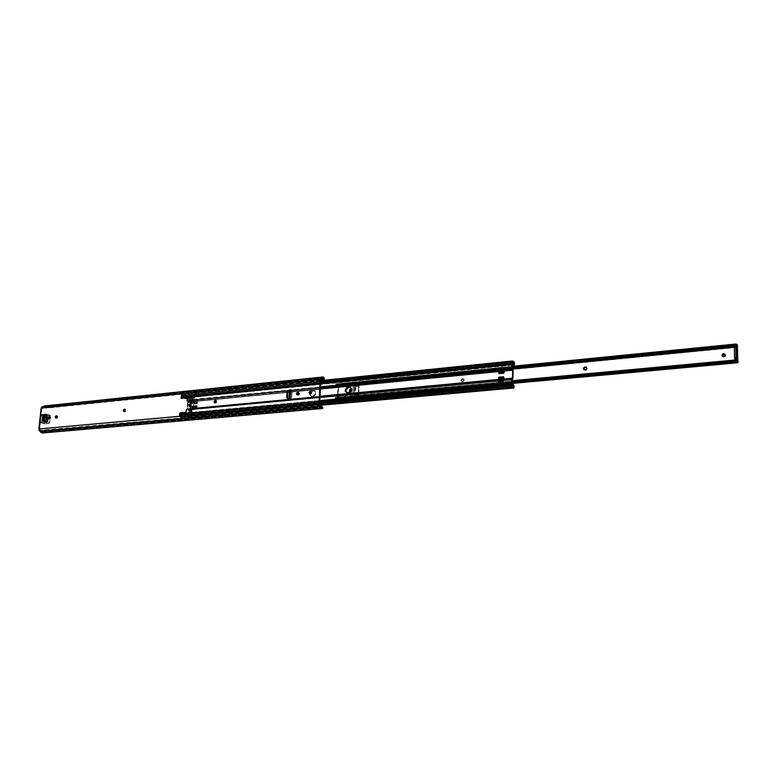 <?xml version="1.0" encoding="UTF-8"?>
<svg xmlns="http://www.w3.org/2000/svg" width="777" height="777" viewBox="0 0 777 777"><rect width="100%" height="100%" fill="white"/><g stroke="black" fill="none" stroke-linecap="round" stroke-linejoin="round"><path stroke-width="0.58" stroke-dasharray="3.88 2.91" d="M311.917 392.57L311.266 392.317L311.917 392.57L311.684 393.308L310.314 393.91L311.917 392.57L311.305 391.453L311.917 392.57M320.901 379.642L41.851 408.323L39.608 429.157L319.59 403.953L39.608 429.157L40.113 430.293L320.648 405.73L40.792 430.643L41.307 431.206L39.646 429.681L41.851 408.323L320.901 379.642M298.135 395.172L297.436 394.92L298.135 395.172M298.727 392.579L299.689 393.754L298.523 395.134L298.727 392.579M216.035 403.04L214.996 402.836L216.035 403.04L216.404 400.592L217.123 401.709L216.424 402.904L215.346 402.797L216.035 403.04M125.136 411.732L124.106 411.548L125.136 411.732L125.524 409.411L126.146 410.489L125.495 411.616L124.427 411.519L125.136 411.732M56.643 418.298L55.915 418.084L56.643 418.298M56.964 416.045L57.896 416.851L56.944 418.269L56.964 416.045M49.679 418.958L48.951 418.754L49.679 418.958M49.99 416.725L50.923 417.521L49.981 418.929L49.99 416.725M289.549 390.355L291.152 391.637L290.724 398.883L291.686 398.795L292.113 391.637L291.035 391.404L292.113 391.637L291.152 391.734L290.715 398.98L289.219 398.989L291.686 398.795L289.219 398.989L289.724 390.491L292.113 391.637L291.676 398.883L290.345 398.912L290.928 390.375L289.51 390.608L290.928 390.375L290.423 398.873L286.995 398.174L289.5 399.077M46.503 421.056L42.58 421.474L43.221 415.549L44.124 415.472L43.221 415.549L42.949 421.503L46.484 422.028L46.97 416.686L43.58 415.588L47.494 416.443L44.124 415.462L47.688 416.618L46.775 416.511L46.484 422.028L47.203 421.96L47.747 416.919L47.018 416.987L47.747 416.919L47.086 422.212L42.58 421.474L46.533 421.047M46.435 415.277L47.193 415.306L46.591 420.949L45.853 420.745L46.591 420.949L47.193 415.306L46.435 415.277M322.805 407.799L321.785 406.692L322.222 407.634L44.444 432.07L322.523 407.643M321.241 406.74L43.959 431.274L44.444 432.07L43.308 432.604L322.834 408.09L43.143 432.721L42.648 431.905L321.552 407.167L43.959 431.274L321.241 406.74M42.463 433.003L43.143 432.721L42.89 431.75L43.959 431.274L44.444 432.07L43.308 432.604M42.376 406.536L321.154 377.603M42.541 406.526L322.125 377.641L42.541 406.526M45.309 406.235L46.047 407.061L324.417 378.312L46.047 407.061L44.639 405.973M324.038 379.108L323.222 379.749L323.737 379.195L47.047 407.663L46.047 407.061L47.047 407.663L323.902 379.166M47.047 407.663L320.882 379.982L46.435 408.148L45.474 407.614L320.959 379.244L43.881 407.313L322.61 378.525L43.444 407.575L44.376 406.983L45.911 406.876L45.28 407.371L46.435 408.148L47.047 407.663M321.134 378.904L42.482 407.536L41.851 408.323L42.434 407.546L321.134 378.904M321.115 406.41L41.307 431.206L42.337 432.002L41.307 431.206L321.115 406.41M290.336 398.883L290.928 390.375L290.345 398.912M289.724 390.491L289.326 399.009M290.297 398.902L290.802 390.442M42.181 421.241L46.154 422.348L43.522 421.095L42.026 421.251M42.58 421.474L43.58 415.588L42.58 421.474M49.242 418.725L49.981 418.929L49.242 418.725M56.206 418.065L56.944 418.269L56.206 418.065M297.873 394.881L298.523 395.134L297.873 394.881M43.522 420.988L43.036 421.416L46.979 422.474L42.842 421.231L42.395 418.337L43.434 415.744L44.075 415.86M41.909 414.462L41.074 415.52L40.521 422.601L45.639 421.979L46.513 414.792L46.028 414.073L41.909 414.462L45.756 415.54L44.93 416.589L44.308 423.514L49.262 423.319L50.117 415.277L45.756 415.54L44.93 416.589L41.074 415.52L41.909 414.462L45.756 415.54L49.728 415.151L45.882 414.063L46.503 414.986L50.35 416.064L49.67 422.474L45.814 421.416L44.988 422.474L48.844 423.523L44.862 423.892L40.822 422.834L40.385 421.93L44.25 422.979L44.93 416.589L41.074 415.52L40.385 421.93L44.25 422.979L44.862 423.892L40.996 422.843L44.988 422.474L48.844 423.523L49.67 422.474L45.814 421.416L46.503 414.986L50.35 416.064L49.922 415.161L45.882 414.063L41.909 414.462M46.669 422.018L46.251 419.395L47.892 416.763L48.349 419.648L46.843 422.455L46.785 420.949L42.929 419.891L43.23 417.094L47.086 418.172L47.193 417.103L43.347 416.025L43.852 415.51L47.698 416.579L47.193 417.103L43.347 416.025L43.23 417.094L47.086 418.172L46.785 420.949L42.929 419.891L42.813 420.959L46.669 422.018M43.123 421.425L46.979 422.474L47.397 421.95L43.541 420.891L43.123 421.425M47.698 416.579L44.066 415.957L47.921 417.026L47.514 420.881L43.658 419.823L47.514 420.881L47.397 421.95L43.541 420.891M47.805 418.094L43.949 417.026L47.805 418.094M309.343 393.648L311.82 390.714L312.335 390.918L311.033 391.491L314.792 390.889L316.074 392.735L315.307 395.24L313.607 396.192L310.771 396.008L309.343 393.648L310.645 396.017L313.995 395.697L315.511 393.589L314.666 390.889L311.363 390.812L309.576 392.599L309.343 393.648L309.887 393.56L311.15 396.221L312.033 396.348L310.635 396.017L309.343 393.648M191.016 405.011L189.501 406.41L188.869 405.215L190.054 406.594L191.569 405.196L189.841 403.817L188.996 405.944L190.258 406.313L191.016 405.011L191.336 405.953L190.394 406.633L189.471 405.905L190.394 404.001L191.569 405.196L190.948 403.991L188.869 405.215L190.394 403.807L191.016 405.011M196.717 399.922L288.675 391.045L196.474 400.126L197.047 400.893L287.723 392.006L197.047 400.893L196.552 400.233L196.192 401.155L196.989 402.321L197.047 400.893L287.713 392.181L197.086 401.049L197.455 403.593L194.862 403.846L195.046 401.495L193.347 401.66L193.084 400.67L194.794 400.495L195.046 401.495L193.347 401.66L193.201 403.525L191.045 403.729L191.191 401.864L188.199 402.165L187.937 401.175L190.938 400.874L190.316 399.951L187.315 400.252L190.355 400.116L187.354 400.408L187.937 401.175L190.938 400.874L191.191 401.864L188.199 402.165L187.655 408.925L190.656 408.644L190.258 409.421L187.257 409.693L187.655 408.925L190.656 408.644L190.802 406.779L192.958 406.575L192.813 408.44L194.512 408.284L194.007 409.12L196.6 408.877L193.444 408.935L194.007 409.12L193.327 408.517L194.697 405.992L194.512 408.284L194.697 405.924L197.29 405.681L195.921 408.275L196.6 408.877L197.29 405.749L197.105 408.042L499.213 379.662L197.105 408.042L196.6 408.877L192.414 409.217L192.813 408.44L194.512 408.284L194.124 409.052L191.744 409.566L498.436 380.934L191.686 409.693L498.387 381.08L187.257 409.693L189.598 409.77L186.587 410.052L189.53 409.887L186.529 410.169L186.237 412.16L180.643 412.713L179.885 413.636L512.082 383.178L179.914 413.791L512.121 383.362L179.914 413.791L180.458 414.491L512.558 384.226L180.458 414.491L181.255 415.141L512.937 384.916L181.896 414.899L182.537 415.967L179.312 413.558L179.574 414.442L319.706 401.66L179.574 414.442L179.312 413.558L180.788 412.684L186.15 412.189L185.596 412.014L185.975 409.994L188.976 409.712L189.374 408.935L186.373 409.217L185.975 409.994L319.939 397.474L189.53 409.887L192.56 409.1L192.958 406.575L190.258 406.594L190.044 408.585L186.373 409.217L190.103 408.459L187.102 408.741L187.597 401.816L190.598 401.524L187.645 401.971L190.647 401.68L190.491 403.545L192.647 403.331L192.754 401.311L194.454 401.146L192.793 401.476L194.493 401.301L194.308 403.661L196.902 403.409L194.308 403.661L196.902 403.409L196.989 402.321L196.921 403.127L195.755 401.01L196.29 399.767L193.57 399.98L196.29 399.767L193.696 400.029L194.454 401.146L192.754 401.311L192.172 400.543L193.57 399.98L193.162 400.903L193.57 399.98L196.163 399.728L195.755 400.67L193.162 400.903L195.755 400.65L193.162 400.903L193.22 401.612L193.162 400.922L195.755 400.67L196.902 403.409L194.318 403.661L196.921 403.156L194.337 403.409L193.483 402.185L196.076 401.932L193.483 402.185L194.289 403.253L196.882 403.001L194.337 403.38L194.124 400.174L499.125 370.58L196.717 399.922M196.727 405.74L194.153 405.74L196.746 405.497L194.153 405.74L193.9 408.216L191.53 408.731L191.132 409.508L192.191 408.381L193.9 408.216L192.259 408.255L193.968 408.1L192.259 408.255L192.405 406.39L190.258 406.594L192.958 406.575L192.405 406.39L192.24 408.333L191.53 408.731L193.007 408.789L319.998 396.367L196.562 407.857L319.998 396.241L196.562 407.857L196.717 405.769L195.833 408.323L195.901 406.983L196.902 406.458L194.308 406.701L194.697 405.924L197.29 405.749L194.697 405.924L197.29 405.749L196.902 406.458L193.308 407.226L193.327 408.517L195.804 408.129L193.211 408.372L193.046 407.74L195.649 407.469L193.055 407.721L195.649 407.498L193.046 407.74L193.308 407.226L195.901 406.983L193.308 407.226L194.133 405.992L196.727 405.74L194.153 405.74L196.727 405.74M319.978 396.678L193.007 408.789L192.638 407.906L194.124 406.012L196.717 405.769L193.143 406.604L192.89 408.751L195.483 408.508L195.736 406.352L193.143 406.604L195.736 406.352L195.231 407.333L192.638 407.575L195.231 407.333L192.638 407.604L195.231 407.333L195.6 408.547L193.007 408.789L319.978 396.678M498.941 380.555L196.717 408.809L498.941 380.555M289.433 391.841L320.406 388.811L289.433 391.841M320.396 388.986L289.423 392.016L320.396 388.986M289.481 390.967L320.454 387.917L289.481 390.967M191.909 399.553L192.172 400.543L193.881 400.378L193.609 401.408L194.609 402.855L193.735 401.699L196.328 401.437L196.698 400.155L193.57 401.068L196.163 400.815L193.57 401.068L193.735 401.699L196.328 401.437L197.465 403.525L197.377 400.242L197.455 403.593L194.862 403.846L194.609 402.855L197.203 402.603L194.609 402.855L194.862 403.846L197.455 403.593L194.862 403.846L194.794 400.495L193.084 400.67L192.511 399.902L498.649 369.658L192.511 399.902L193.298 401.117L193.201 403.525L190.491 403.545L193.201 403.525L192.647 403.331L192.793 401.427L194.687 401.253L194.571 402.69L189.685 402.603L190.754 400.777L192.803 401.437L189.607 400.32L190.88 400.747L189.132 400.592L188.228 401.806L189.811 402.622L188.529 402.195L190.899 401.991L190.666 403.156L191.637 403.477L189.87 404.467L189.384 406.08L189.743 403.671C188.287 404.691 188.219 405.584 189.53 406.342L191.297 407.76L190.326 407.439L190.239 408.615L188.005 408.828L189.287 409.246L188.908 409.702L187.616 409.392L190.074 410.955L188.792 410.528L190.909 410.878L191.385 410.596L190.103 410.178L190.54 409.644L192.754 409.207L191.764 411.693L193.366 412.461L193.201 413.685L189.976 413.471L189.918 412.859L184.256 413.383L184.868 414.675L192.589 413.976L191.492 412.14L193.22 403.224L192.366 401.33L192.657 397.309L193.726 396.28L194.541 397.076L194.483 398.222L191.123 397.571L185.48 398.135L187.704 399.271L192.162 398.834L193.191 397.669L192.929 400.087L194.687 401.253L193.667 405.244L194.017 409.712L190.86 409.46L192.133 409.887L190.54 409.644L191.822 410.071L189.637 410.45L190.909 410.878L188.597 410.509L189.637 410.761L187.616 409.392L188.898 409.809L187.626 409.285L188.005 408.828L189.287 409.246L191.987 408.469L189.792 407.381C188.277 405.769 188.568 404.361 190.666 403.156L191.841 403.418L192.346 402.991L191.142 402.583L192.414 402.904L191.152 402.476L192.414 402.904L192.172 402.428L190.763 401.981L192.036 402.408L189.811 402.622L188.228 401.806L189.501 402.233L188.228 401.699L189.51 402.127L190.404 401.029L189.132 400.592L189.607 400.32L192.657 401.418L194.687 401.253L191.521 401L192.803 401.437L191.909 399.553L186.762 400.068L187.024 401.058L190.025 400.757L190.598 401.524L187.597 401.816L187.024 401.058L190.025 400.757L189.763 399.767L186.762 400.068L186.791 398.106L181.216 398.63L180.594 397.853L320.678 383.751L180.594 397.853L181.954 396.532L183.479 397.232L183.508 396.367L181.575 395.736L181.41 396.814L180.856 396.678L181.536 394.862L183.799 395.668L184.023 397.542L183.576 398.183L182.401 397.368L180.594 397.746L181.09 398.601L187.267 398.28L187.315 400.252L192.511 399.902L498.611 369.473L191.909 399.553M503.661 372.931L504.098 370.969L503.379 368.172L498.63 368.638L498.611 369.512L498.63 368.638L503.379 368.172L503.36 369.007L502.972 367.832M499.368 371.746L197.64 401.243L499.368 371.746M181.643 398.786L181.148 398.038L512.383 364.753L182.954 397.834L182.236 397.358L512.432 364.617L181.196 397.921L512.383 364.753L183.508 398.193L184.023 397.542L514.539 364.296L184.023 397.542L183.372 395.474L513.276 361.965L182.809 395.707L181.459 394.862L180.944 395.561L320.804 381.313L180.944 395.561L180.856 396.678L320.746 382.517L181.371 396.862L512.538 363.315L181.41 396.814L181.497 395.814L512.558 362.14L181.556 395.736L182.896 396.571L514.044 362.859L183.459 396.338L513.84 363.034L183.537 396.474L183.479 397.232L514.015 363.918L183.421 397.319L182.139 396.493L512.538 363.335L181.507 396.814L180.594 397.746L181.915 398.815L181.09 398.601M502.719 381.352L503.943 379.516L503.593 377.098M503.972 379.215L512.946 378.37L503.972 379.215L503.195 380.497L512.179 379.652L503.156 380.633L512.14 379.798L503.156 380.633L503.137 381.468L498.378 381.915L498.387 381.08L498.378 381.915L503.137 381.468L503.972 379.215M512.674 379.263L503.69 380.108L512.674 379.263M182.459 416.928L514.17 387.189L182.459 416.928L182.032 417.618L181.4 417.298L181.925 417.637L182.537 415.967L182.459 416.928M319.765 404.914L181.4 417.298L180.575 416.773L512.49 387.072L180.079 416.977L179.302 415.87L180.021 416.987L181.4 417.298L319.765 404.914M179.924 416.113L179.39 414.743L179.302 415.87L319.629 403.185L179.302 415.87L179.39 414.743L319.697 401.971L512.16 384.702L179.943 414.976L512.189 384.78L179.943 414.976L179.866 415.986L512.169 385.965L179.943 416.113L512.218 386.12M513.704 386.975L181.847 416.763L513.655 386.927L181.789 416.725L179.963 416.103L181.847 416.763L513.636 386.878L181.915 416.676L181.973 415.909L513.49 385.994L181.867 415.792L513.675 385.819M180.031 415.035L181.342 416.016L181.867 415.792L180.643 415.802L179.574 414.442L180.031 415.035L512.189 384.858L180.031 415.035M179.332 413.451L180.235 412.5L185.596 412.014L180.235 412.5L180.788 412.684L179.332 413.451L319.765 400.563L179.332 413.451M320.716 382.964L180.983 397.086L320.716 382.964M514.034 363.957L183.362 397.28L514.034 363.957M512.567 362.092L181.614 395.765L512.567 362.092M512.917 361.422L181.993 395.192L512.917 361.422M514.559 363.17L184.1 396.591L514.559 363.17M181.828 397.601L512.888 364.267L181.828 397.601M503.205 368.725L512.325 368.113L503.36 369.007L512.364 368.298L503.399 369.192L503.875 370.114L512.839 369.23L503.875 370.114L504.079 373.057L499.329 373.514L499.349 372.649L499.329 373.514L504.079 373.057L504.36 371.105L503.36 369.007L504.399 371.503L503.933 372.309M513.073 370.406L504.108 371.28L513.073 370.406M499.232 378.758L499.252 377.894L504.001 377.437L504.477 380.196L503.137 381.468L504.234 380.613L499.475 381.06L498.378 381.915L499.825 379.934L499.475 381.06L504.234 380.613L504.574 379.487L499.825 379.934L504.574 379.487L499.825 379.904L499.524 378.428L499.825 379.934L504.584 379.458L504.001 377.437L499.252 377.894L499.524 378.428L504.283 377.981L499.524 378.428L499.252 377.894L499.232 378.758M346.775 392.686L349.611 392.793C352.428 391.375 352.845 389.578 350.874 387.422L352.156 389.267L351.369 391.822L349.611 392.793L346.659 392.608M514.189 386.052L182.537 415.967L514.189 386.052M181.867 416.763L181.905 415.782M499.97 372.173L499.329 373.514L499.97 372.173L504.72 371.707L504.079 373.057L499.621 373.29L504.37 372.834L504.72 371.707L499.97 372.173L504.72 371.707L499.97 372.144L499.679 370.668L499.97 372.173M498.63 368.638L499.679 370.668L504.419 370.202L504.72 371.678L503.379 368.172L504.419 370.202L499.679 370.668L498.63 368.638M503.661 372.144L504.224 372.086L503.661 372.144M503.671 371.6L504.399 371.532L503.671 371.6M503.671 371.571L504.399 371.503L503.671 371.571M503.622 370.823L504.244 370.765L503.622 370.823M502.991 380.73L504.079 379.875L502.758 380.002L504.254 379.312L503.107 379.419L504.254 379.312L503.146 379.39L504.254 379.283L503.826 378.001M185.829 411.723L186.393 411.907L185.829 411.723L186.393 411.907L186.529 410.13L187.616 409.178L188.199 402.165L186.898 398.339L186.81 400.602L187.645 401.971L187.102 408.741L186.101 409.508L185.829 411.723M186.713 398.096L187.451 398.533L181.362 398.63L186.713 398.096M189.374 408.935L190.103 408.498L190.258 406.594L190.802 406.779L190.414 409.304L188.976 409.712L189.374 408.935M190.355 400.116L191.142 401.33L191.045 403.729L189.811 400.301L189.763 399.767L190.355 400.116M196.057 408.449L193.444 408.935L196.057 408.449M313.393 390.559L314.296 390.695C316.239 392.793 315.841 394.561 313.092 395.988L313.607 396.192C316.346 394.765 316.754 392.997 314.811 390.899L312.335 390.918L313.393 390.559M311.519 396.144L313.607 396.192L311.519 396.144M347.979 392.948L347.484 392.744L347.979 392.948M190.394 406.633L189.19 406.303L189.743 403.671L190.608 403.953L190.054 406.594L191.181 406.167L191.53 404.691L190.812 403.962L189.811 404.419L189.423 405.652L189.986 406.575L190.948 403.991L189.743 403.671L189.53 406.342L190.394 406.633M191.123 397.571L191.297 396.794L190.618 397.377L190.297 401.418L191.161 403.428L191.123 397.571L185.48 398.135L193.356 396.581L190.598 397.513L190.365 401.728L191.161 403.428L193.22 403.224L192.929 406.866L190.87 407.07L189.773 408.313L189.423 412.47L189.976 413.471L189.763 410.722L190.686 409.401L190.87 407.07L190.686 409.401L192.754 409.207L188.792 410.528L187.616 409.392L190.608 408.343L188.782 405.458L189.403 403.894L191.152 402.476L188.228 401.699L189.607 400.32L193.405 400.815L191.336 401.097L191.161 403.428L193.22 403.224L192.434 401.524L190.365 401.728L192.434 401.524L190.297 401.311L192.356 401.117L192.657 397.309L190.598 397.513L192.657 397.309L190.802 397.115L193.784 396.27L194.58 397.601L186.878 398.368L186.082 397.047L185.499 397.892L191.123 397.571M191.977 408.459L194.133 408.265L194.017 409.712L190.074 410.955L188.898 409.809L194.133 408.265L194.571 402.69L192.424 402.894L189.627 404.827L189.675 406.857L191.56 407.838M193.405 400.893L192.735 399.048L190.666 399.252L191.336 401.097L193.405 400.893M194.58 397.601L186.859 398.601L194.58 397.601M192.473 398.844L187.801 399.31L186.859 398.601L194.561 397.834L192.473 398.844L193.201 397.785L194.483 398.222L193.007 398.737L187.762 399.3L185.499 398.552L186.14 397.037L186.781 398.989L185.499 398.552L187.801 399.31M193.191 397.669L190.744 398.29L193.162 397.659M192.813 398.086L192.735 399.048L190.666 399.252L190.744 398.29L192.813 398.086M191.832 410.528L192.754 409.207L190.686 409.401L189.763 410.722L191.832 410.528L191.754 411.499L189.685 411.684L189.763 410.722L191.832 410.528M192.026 412.131L191.754 411.499L189.685 411.684L189.957 412.325L192.045 412.14L189.986 412.334L192.026 412.131M185.664 413.587L186.402 412.131L184.275 413.141L189.938 412.616L192.045 412.14L191.045 411.703L193.366 412.461L185.664 413.587L193.386 412.878L185.664 413.587L193.366 413.121L192.774 413.995L184.868 414.675L185.645 413.83L184.732 414.607L184.275 413.141L189.938 412.616L184.256 413.383L184.363 412.752L185.664 413.587M186.402 412.131L184.363 412.752L185.645 413.17L186.363 412.131L191.045 411.703L193.366 412.461L191.045 411.703M191.938 413.073L189.976 413.471L191.938 413.073L189.559 412.849L191.938 413.073M189.559 412.849L191.628 412.655L191.492 412.14L189.423 412.325L189.559 412.849M191.492 412.14L191.793 408.313L189.724 408.508L189.423 412.325L191.492 412.14M189.724 408.508L191.919 407.974L189.724 408.508M191.919 407.974L192.929 406.866L190.87 407.07L189.86 408.168L191.919 407.974M189.403 406.089L190.297 404.263L189.403 403.875L188.694 404.613L189.53 406.342C190.977 405.322 191.045 404.428 189.743 403.671L189.403 406.089M725.66 355.39L725.281 355.05L725.543 356.002L724.688 356.925L722.843 356.701C724.3 357.43 725.232 356.993 725.66 355.39L724.999 354.234L725.66 355.39M460.81 380.274L462.121 378.778L462.684 379.069L460.887 380.798L461.8 381.536L463.228 381.186L463.811 379.72L462.577 378.729L461.402 379.079L460.81 380.274L461.373 380.565L461.965 379.361L463.141 379.021L464.384 380.274L463.791 381.478L462.616 381.818L460.81 380.274M512.354 366.404L336.14 383.974L336.849 384.615L737.052 344.619L337.606 384.333L338.626 386.528L737.218 346.921L734.294 347.261L736.295 347.465L735.566 347.28L735.936 360.829L736.606 361.218L337.422 397.795L338.005 386.266L499.038 370.415L338.005 386.266L337.713 385.557L737.033 346.105L337.548 385.479L737.091 345.988L336.829 385.8L337.548 385.479L338.005 386.15L337.422 397.795L736.606 361.218L736.295 347.465L338.626 386.528L338.044 398.047L738.053 361.266M499.077 370.415L512.752 369.065L499.077 370.415M737.441 347.193L735.566 347.28L734.624 345.988L735.906 345.862M350.32 392.113L351.68 391.414L351.66 389.831L350.699 392.084L351.321 392.346L350.165 392.123L351.321 392.346L352.068 389.889L352.146 391.89L350.32 392.113M358.518 385.975L354.38 386.091L353.972 394.813L358.11 394.25L358.518 385.975L358.139 394.133L354.846 395.046L355.254 386.334L359.12 386.14L358.731 394.512L354.846 395.046L358.751 394.395L358.139 394.133L358.751 394.395L359.129 386.247L355.254 386.334L358.518 385.975M585.839 370.173L584.255 369.833L585.839 370.173C587.344 369.561 587.635 368.657 586.713 367.463L587.169 369.143L586.12 370.114L585.353 369.852L585.839 370.173M736.11 344.094L336.14 383.974L337.772 384.401L338.626 386.528L338.014 398.378L337.199 399.446L512.121 383.362L337.014 399.397L512.092 383.275L336.849 399.329L336.422 398.854L337.267 399.436L338.044 398.047L737.927 361.198M512.101 382.206L335.246 398.31L512.101 381.993L335.246 398.31L336.422 398.854L512.092 382.711L336.422 398.854L335.742 398.271L736.635 361.519M335.246 398.31L335.246 397.513L512.111 381.128L335.305 397.368L335.246 398.31M512.121 380.973L737.082 360.12L336.247 397.29L336.897 398.174L335.751 397.086L512.121 380.973M737.509 361.227L336.897 398.174L737.509 361.227M736.606 346.338L734.304 346.561L736.606 346.338M498.776 369.813L512.451 368.473M498.737 369.813L336.829 385.8L512.334 368.191L336.344 385.586L335.936 384.955L512.344 367.463L335.897 384.829L336.829 385.8L498.737 369.813M734.343 346.251L736.324 346.056L734.343 346.251M512.344 367.259L335.897 384.77L335.975 384.013L512.354 366.433L336.043 383.896L335.897 384.77L512.344 367.259M337.15 384.45L736.45 344.765L337.15 384.45M337.772 384.401L737.15 344.706L337.772 384.401M335.382 398.504L512.101 382.226M736.227 360.732L735.566 347.28L736.227 360.732L735.838 347.154L736.227 360.732L735.421 359.984L736.674 361.14L737.674 360.916L736.674 361.14L736.305 347.601L737.402 347.28M735.848 347.173L734.556 345.94M352.952 394.26L355.244 394.697L352.952 394.26L354.069 394.726L354.38 386.091L355.662 385.965L354.39 385.421L353.37 385.518L354.487 386.004L353.214 385.635L352.816 394.017L353.972 394.162L352.807 393.9L353.195 385.742L354.351 385.411L353.195 385.742L354.225 385.645L353.836 393.803L352.952 394.26M353.972 394.162L355.244 394.697L355.662 385.965L354.331 385.411L353.972 394.162M354.38 386.091L353.972 394.813L354.38 386.091M355.662 385.965L355.419 394.842L354.846 395.046L355.662 385.965M462.577 378.729L463.209 378.855C464.16 379.963 463.927 380.837 462.509 381.488L463.073 381.779C464.491 381.128 464.724 380.244 463.772 379.137L462.577 378.729M462.053 381.536L463.073 381.779L462.053 381.536M309.673 393.657L310.314 393.91M44.464 406.973L323.096 378.146M43.434 407.575L321.115 378.933M321.416 378.739L42.482 407.536M42.337 432.002L322.018 407.362M286.985 398.174L287.636 398.426M290.588 399.106L291.55 399.019M46.406 415.015L47.144 415.219M46.95 422.28L46.222 422.348M49.689 416.511L50.427 416.725M48.737 418.735L49.475 418.939M56.663 415.841L57.391 416.045M55.701 418.075L56.43 418.279M124.903 409.217L125.612 409.43M123.854 411.528L124.563 411.742M215.86 400.388L216.54 400.621M214.675 402.797L215.346 403.03M298.436 392.375L299.087 392.638M297.076 394.862L297.727 395.124M310.654 391.19L311.305 391.453M43.036 421.416L46.892 422.474M40.822 422.834L44.687 423.883M46.076 414.083L49.922 415.161M181.925 417.637L320.066 405.312M512.742 386.927L180.575 416.773M180.021 416.987L319.619 404.467M180.497 415.899L512.169 385.936M181.342 416.016L513.111 386.072M182.139 396.493L512.548 363.024M514.073 364.005L183.421 397.319M514.063 362.849L183.459 396.338M182.896 396.571L513.48 363.112M512.597 362.043L181.556 395.736M181.459 394.862L320.843 380.604M513.548 362.063L182.809 395.707M183.372 395.474L513.199 361.888M183.508 398.193L512.373 365.219M513.189 363.995L182.236 397.358M513.189 385.023L181.255 415.141M181.818 414.899L512.849 384.829M186.781 398.106L187.335 398.29M314.296 390.695L314.811 390.899M310.635 396.017L311.15 396.221M350.378 387.208L350.874 387.422M189.87 410.926L188.597 410.509M191.443 407.779L190.462 407.449M189.792 407.381L190.715 407.682M192.172 402.428L190.899 401.991M189.705 402.612L188.422 402.185M191.929 400.689L190.647 400.262M191.385 400.99L192.657 401.418M186.082 397.047L193.784 396.27M193.104 397.659L191.035 397.863M192.774 413.995L185.052 414.695M736.858 361.286L335.742 398.271M337.16 398.261L737.655 361.344M336.975 385.8L498.737 369.833M734.294 346.581L736.625 346.357M336.053 383.896L512.364 366.307M736.645 344.91L336.849 384.615M337.422 384.304L736.373 344.619M337.267 399.436L512.15 383.43M358.382 385.732L358.993 385.994M354.351 385.411L353.321 385.509M354.526 386.043L354.118 394.765M355.837 386.12L355.419 394.842M351.291 389.539L351.903 389.801M349.835 392.055L350.446 392.317M463.209 378.855L463.772 379.137M461.431 381.42L461.994 381.701M586.227 367.152L586.713 367.463"/><path stroke-width="1.17" d="M311.266 392.317L309.664 393.657L309.052 392.531L310.023 393.716L309.732 392.531L310.664 391.443L309.11 393.016L310.091 393.716L311.159 392.822L310.994 391.433L310.013 391.181L309.052 392.531L310.654 391.19L311.266 392.317M296.464 393.745L297.63 392.356L298.281 392.618L297.115 393.997L296.464 393.745L296.892 394.765L298.086 394.842L298.98 393.016L298.232 392.327L296.688 393.016L296.464 393.745L297.115 393.997L298.727 392.579L298.018 392.327L297.873 394.881L296.464 393.745M214.083 401.699L215.171 400.378L215.86 400.621L214.773 401.942L214.083 401.699L214.452 402.68L215.54 402.758L216.394 401.01L215.724 400.349L214.306 401.01L214.083 401.699L214.773 401.942L216.171 400.592L215.171 400.378L215.86 400.388L215.346 402.797L214.083 401.699M123.31 410.47L124.32 409.217L125.039 409.44L124.029 410.693L123.31 410.47L123.621 411.402L124.602 411.48L125.34 409.634L124.32 409.217L123.524 409.809L123.31 410.47L124.029 410.693L125.204 409.421L124.32 409.217L124.893 409.207L124.427 411.519L123.31 410.47M55.206 417.045L56.148 415.85L56.886 416.054L55.934 417.259L55.206 417.045L55.468 417.948L56.371 418.026L57.08 416.249L56.439 415.821L55.41 416.414L55.206 417.045L55.934 417.259L56.964 416.045L56.148 415.85L56.653 415.841L56.206 418.065L55.206 417.045M48.242 417.715L49.184 416.521L49.922 416.734L48.98 417.929L48.242 417.715L48.514 418.609L49.398 418.696L50.107 416.928L49.184 416.521L48.446 417.084L48.242 417.715L48.98 417.929L49.99 416.725L49.184 416.521L49.689 416.511L49.242 418.725L48.242 417.715M319.59 403.953L320.901 379.642L321.484 378.739L322.096 378.807L321.27 378.787L320.901 379.642L319.58 404.157L320.056 405.303L319.59 403.953M297.436 394.92L297.115 393.997L297.436 394.92M215.044 402.826L214.773 401.942L215.044 402.826M124.252 411.538L124.029 410.693L124.252 411.538M56.129 418.065L55.934 417.259L56.129 418.065M49.174 418.735L48.98 417.929L49.174 418.735M289.326 399.009L286.713 397.678L287.373 397.931L286.713 397.678L287.072 391.666L287.733 391.919L287.558 398.378L287.762 391.754L289.51 390.608L287.733 391.919L287.072 391.666L286.713 397.678L289.5 399.077L290.054 389.714L287.072 391.666L290.054 389.714L289.724 390.491M42.026 421.251L42.657 415.326L44.124 415.472L43.522 421.095L44.124 415.472L46.435 415.277L42.657 415.326L42.026 421.251L45.824 420.813L46.397 415.005L42.657 415.326L46.455 415.103L45.853 420.745L42.181 421.241M322.387 406.905L321.241 406.74L322.27 406.779L322.018 407.362L321.115 406.41L322.737 408.226L322.125 408.547L320.551 406.876L40.647 431.623L42.424 433.012L41.103 432.41L39.88 431.235L319.881 406.39L320.551 406.876L39.88 431.235L319.881 406.39L318.939 403.7L38.869 428.962L39.88 431.235L39.073 430.322L41.123 408.119L320.26 379.38L318.939 403.7L38.869 428.962L41.123 408.119L320.26 379.38L321.289 377.564L322.125 377.641L320.804 377.816L320.26 379.38L318.939 404.108L321.241 408.148L322.737 408.226L322.406 407.09L321.552 407.167L322.387 406.905L322.824 407.847M321.154 377.603L42.376 406.536L41.123 408.119L42.288 406.546L321.289 377.573M322.979 376.971L322.125 377.641L323.222 376.991L324.417 378.312L323.222 379.749L320.882 379.982L323.708 379.516L323.902 378.943L320.959 379.244L323.902 378.943L323.358 378.185L322.61 378.525L324.339 378.078L322.979 376.971L44.357 405.973M324.213 378.982L323.708 379.516M322.61 378.525L322.096 378.807L322.61 378.525M320.648 405.73L321.115 406.41L320.648 405.73M44.639 405.973L45.309 406.235M43.308 432.604L42.463 433.003M289.5 399.077L290.054 389.714L289.549 390.355M216.132 400.553L215.53 400.349L216.132 400.553M298.018 392.327L298.669 392.579L298.018 392.327M44.075 415.86L44.532 418.356L43.522 420.988M43.541 420.891L43.852 415.51M345.202 390.209L347.756 387.218L348.251 387.432L345.697 390.423L345.202 390.209L345.532 391.705L347.018 392.735L350.058 392.288L351.68 389.588L350.301 387.179L346.814 387.519L345.202 390.209L345.697 390.423L347.319 387.733L350.378 387.208C352.35 389.364 351.932 391.161 349.116 392.589L346.513 392.599L345.202 390.209M311.033 391.491L309.887 393.56L311.033 391.491M498.737 379.565L319.978 396.678L498.737 379.565M503.593 377.098L498.824 377.224L498.776 379.429L319.998 396.241L498.776 379.429L498.824 377.224L499.213 379.662L497.931 382.109L498.232 379.953L497.931 382.109L502.719 381.352M287.723 392.006L289.433 391.841L287.723 392.006M320.406 388.811L498.931 371.455L320.406 388.811M289.423 392.016L287.713 392.181L289.423 392.016M502.972 367.832L498.203 367.968L498.416 370.406L320.454 387.917L498.416 370.406L498.892 371.319L498.183 369.23L320.512 386.82L498.183 369.23L498.203 367.968L498.649 369.658L498.455 369.201L502.933 368.754L503.661 372.931M288.675 391.045L289.481 390.967L288.675 391.045M503.933 372.309L503.642 373.251L498.892 373.708L499.184 372.775L503.661 372.338L499.184 372.775L498.649 369.658L499.368 371.746L498.892 373.708L498.931 371.503L498.892 373.708L503.642 373.251L503.681 371.047L512.645 370.163L512.47 378.273L502.991 379.506L502.738 380.099L502.7 381.672L502.719 380.4L511.713 379.555L511.985 378.661L502.991 379.506L502.719 380.4L511.713 379.555L511.654 382.944L319.765 400.563L511.654 382.944L511.732 379.254L512.47 378.273L502.991 379.506L512.49 378.253L503.496 379.118L512.519 378.127L512.645 370.163L503.642 370.852L512.606 369.978L503.642 370.852L503.166 369.93L512.14 369.056L512.606 369.978L511.897 367.871L502.933 368.754L503.166 369.93L512.14 369.056L511.897 367.871L502.933 368.754L502.952 367.492L502.933 368.754L498.455 369.201L498.203 367.968L502.952 367.492L503.205 368.725M503.826 378.001L503.574 376.767L503.535 378.972L503.574 376.767L498.824 377.224L499.077 378.448L503.554 378.03L499.077 378.448L499.135 380.215L498.397 381.041L499.456 380.108L499.232 378.758L503.545 378.593L499.349 378.991L499.504 379.73L503.146 379.39L499.504 379.73L503.107 379.419L499.504 379.759L499.329 380.322L502.758 380.002L499.329 380.322L497.931 382.109L502.7 381.672L502.991 380.73M512.946 378.37L512.179 379.652L512.946 378.37L513.073 370.406L512.946 378.37M512.14 379.798L512.082 383.178L512.14 379.798M513.383 387.587L319.765 404.914L513.383 387.587L512.713 386.936L513.801 388.014L514.189 386.052L513.986 387.888L513.383 387.587M512.49 387.072L511.742 385.81L319.629 403.185L511.742 385.81L511.761 384.479L512.49 387.072M319.697 401.971L511.761 384.479L319.697 401.971M512.169 385.965L512.189 384.78L512.169 385.965M512.218 386.12L513.743 386.868L511.888 384.129L513.286 386.062L512.237 386.13M513.49 385.994L513.743 386.868L513.51 385.975M319.706 401.66L511.888 384.129L511.654 382.944L511.888 384.129L319.706 401.66M319.939 397.474L497.96 380.847L319.939 397.474M320.678 383.751L511.956 364.5L511.897 367.871L512.228 363.617L320.716 382.964L512.616 363.325L511.956 364.5L320.678 383.751M512.538 363.335L513.082 362.966L514.121 363.908L513.315 363.005L512.538 363.335L512.606 362.043L512.519 363.364L320.726 382.76L512.519 363.364M513.325 364.024L513.752 364.588L512.383 364.734L513.189 363.995L512.393 364.666L512.325 368.113L512.383 364.753L513.752 364.588L513.315 364.015M513.84 363.034L514.121 363.908L513.84 363.034M512.626 362.043L513.655 363.092L512.597 362.043M320.746 382.517L512.111 363.131L320.746 382.517M320.804 381.313L512.14 361.81L512.111 363.131L512.499 361.004L513.801 361.907L512.558 361.004L512.14 361.81L320.804 381.313M513.276 361.965L513.966 361.81L514.539 364.296L514.287 362.063L513.276 361.965M514.539 364.296L513.976 364.957L514.539 364.296M512.364 368.298L512.839 369.23L512.364 368.298M512.839 369.23L513.073 370.406L512.839 369.23M346.659 392.608L345.697 390.423L346.775 392.686M512.121 383.362L512.558 384.226L512.121 383.362L737.655 362.713L736.606 361.46L736.8 359.848L738.15 361.49L737.742 362.772L512.121 383.362M513.422 384.877L514.189 386.052L513.422 384.877M499.349 372.649L499.611 371.561L498.611 369.512L499.504 371.221L503.622 370.823L499.504 371.221L499.65 371.96L503.671 371.571L499.65 371.989L503.671 371.6L499.65 371.989L499.475 372.552L503.661 372.144L499.349 372.649M502.709 380.749L498.222 381.177L502.709 380.749M349.378 387.053L347.756 387.218L349.378 387.053M725.281 355.05C724.854 356.643 723.911 357.08 722.455 356.352L722.008 355.361L722.678 356.526L723.086 354.351L724.999 354.234L722.707 354.001L722.047 355.652L723.358 356.75L724.824 356.187L725.135 354.467L722.008 355.361C722.435 353.758 723.377 353.321 724.834 354.059L725.281 355.05M583.401 368.58L584.848 366.987L585.334 367.298L583.508 369.133L584.285 369.842L585.907 369.687L586.8 368.259L586.159 367.103L584.294 367.152L583.43 368.298L583.886 368.9L584.78 367.463L586.441 367.327L585.363 366.938L586.227 367.152C587.15 368.347 586.858 369.25 585.353 369.852L583.983 369.697L583.401 368.58M349.203 390.928L350.408 389.51L351.029 389.772L349.825 391.19L349.203 390.928L350.32 392.113L349.203 390.928L349.825 391.19L350.388 390.054L351.563 389.733L349.971 389.656L349.203 390.928M512.752 369.065L734.294 347.261L512.752 369.065M351.66 389.831L350.815 389.471L351.66 389.831M584.255 369.833L583.886 368.9L584.255 369.833M350.165 392.123L349.825 391.19L350.165 392.123M737.188 346.095L736.411 346.047L736.14 343.988L737.441 345.26L737.451 347.348L737.15 344.706L736.149 343.988L736.11 345.037L512.344 367.259L736.11 345.037L736.606 346.338L737.188 346.095M736.47 359.45L736.101 345.843L737.392 347.096L737.771 360.664L736.47 359.45L734.993 359.586L736.47 359.45L736.062 357.711L734.586 357.847L734.993 359.586L734.595 358.129L736.062 357.711L735.761 346.872L734.294 347.008L734.586 357.847L734.294 347.008L735.761 346.872L735.994 345.794L737.441 347.173L737.771 360.664L736.47 359.45M737.927 361.198L737.392 360.839L738.15 361.49L737.791 362.772L512.092 383.275L737.548 362.616L737.286 362.014L512.092 382.711L737.286 362.014L736.858 361.286M512.101 382.226L736.868 361.286M512.101 382.206L736.635 361.519M737.684 360.926L736.8 359.848L512.121 380.711L736.8 359.848L512.111 381.128L736.538 360.334L736.586 361.295L512.101 381.993L736.654 361.538M736.557 360.159L512.121 380.973L736.557 360.159M734.304 346.561L512.451 368.463L734.304 346.561M512.334 368.191L734.343 346.251L512.334 368.191M512.344 367.463L736.149 345.26L512.344 367.463M736.11 344.124L512.354 366.404M737.82 360.732L737.402 347.28M735.906 345.862L734.527 345.94L734.294 347.008L734.488 345.959L735.994 345.794M350.815 389.471L351.437 389.733L350.815 389.471M322.125 408.547L42.424 433.012M321.115 378.933L322.232 378.817M289.53 390.258L289.005 398.902M320.066 405.312L513.791 388.014M319.619 404.467L512.325 387.169M512.548 363.024L513.082 362.966M320.843 380.604L512.49 361.004M513.199 361.888L513.966 361.81M512.373 365.219L514.18 365.044M512.849 384.829L513.597 384.761M512.451 368.473L734.294 346.581M512.364 366.307L736.149 343.988M736.373 344.619L736.946 344.57M512.15 383.43L737.791 362.772"/></g></svg>
